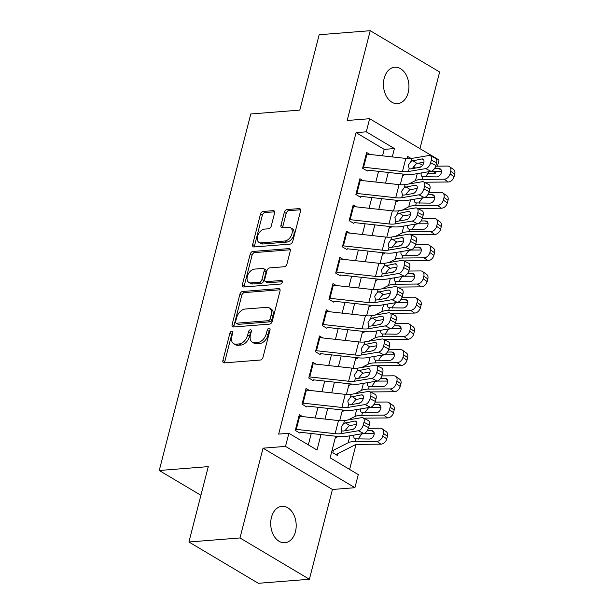 <?xml version="1.0" encoding="UTF-8"?>
<svg xmlns="http://www.w3.org/2000/svg" width="614" height="614" viewBox="0 0 614 614"><rect width="100%" height="100%" fill="white"/><g stroke="black" fill="none" stroke-linecap="round" stroke-linejoin="round"><path stroke-width="0.92" d="M231.777 331.215A1.957 1.266 -59.2 0 0 229.912 333.126L222.89 360.464A2.801 1.804 -59.2 0 0 223.465 362.713A2.801 1.804 -59.2 0 0 224.233 362.882L260.328 360.027A2.801 1.804 -59.2 0 0 262.992 357.294L270.014 329.956A1.957 1.266 -59.2 0 0 269.615 328.383A1.957 1.266 -59.2 0 0 269.07 328.267A1.957 1.266 -59.2 0 0 267.205 330.178L266.299 333.717A8.964 5.772 -59.2 0 1 257.765 342.458L254.756 342.696A8.964 5.772 -59.2 0 1 252.285 342.167A8.964 5.772 -59.2 0 1 250.458 334.968L251.364 331.43A1.957 1.266 -59.2 0 0 250.965 329.856A1.957 1.266 -59.2 0 0 250.428 329.741A1.957 1.266 -59.2 0 0 248.555 331.652L247.649 335.19A8.964 5.772 -59.2 0 1 239.122 343.932L236.114 344.17A8.964 5.772 -59.2 0 1 233.642 343.64A8.964 5.772 -59.2 0 1 231.808 336.441L232.721 332.903A1.957 1.266 -59.2 0 0 232.315 331.33A1.957 1.266 -59.2 0 0 231.777 331.215M232.76 332.727A1.957 1.266 -59.2 0 0 231.785 334.246L224.77 361.585A2.801 1.804 -59.2 0 0 224.709 362.843M270.053 329.779A1.957 1.266 -59.2 0 0 269.078 331.299L268.172 334.837L266.299 333.717M251.402 331.253A1.957 1.266 -59.2 0 0 250.435 332.773L249.53 336.311L247.649 335.19M384.18 78.285A18.267 12.71 85.5 0 0 397.626 103.643A18.267 12.71 85.5 0 0 408.195 92.576A18.267 12.71 85.5 0 0 394.748 67.225A18.267 12.71 85.5 0 0 384.18 78.285M271.442 517.387A18.267 12.71 85.5 0 0 284.888 542.738A18.267 12.71 85.5 0 0 295.449 531.678A18.267 12.71 85.5 0 0 282.003 506.32A18.267 12.71 85.5 0 0 271.442 517.387M274.588 213.066A2.801 1.804 -59.2 0 0 274.013 210.817A2.801 1.804 -59.2 0 0 273.245 210.656L263.114 211.454A2.801 1.804 -59.2 0 0 260.451 214.186L252.653 244.549A2.801 1.804 -59.2 0 0 253.229 246.797A2.801 1.804 -59.2 0 0 253.996 246.958L290.092 244.111A2.801 1.804 -59.2 0 0 292.755 241.379L300.553 211.016A2.801 1.804 -59.2 0 0 299.977 208.768A2.801 1.804 -59.2 0 0 299.21 208.599L286.976 209.566A2.801 1.804 -59.2 0 0 284.313 212.298L280.974 225.292A2.801 1.804 -59.2 0 0 281.55 227.541A2.801 1.804 -59.2 0 0 282.317 227.71L288.38 227.226A7.491 4.828 -59.2 0 1 290.453 227.671A7.491 4.828 -59.2 0 1 291.481 235.154A7.491 4.828 -59.2 0 1 284.85 240.995L261.088 242.875A7.491 4.828 -59.2 0 1 259.024 242.43A7.491 4.828 -59.2 0 1 257.987 234.939A7.491 4.828 -59.2 0 1 264.626 229.106L268.587 228.792A2.801 1.804 -59.2 0 0 271.25 226.059L274.588 213.066M382.545 155.849L384.211 149.371L356.066 132.624L366.282 131.818L369.651 118.709L439.056 160.016L437.475 166.171M188.92 541.993L239.99 537.956L309.402 579.263L258.333 583.3L188.92 541.993L208.276 466.625L159.249 470.501L250.788 113.981L299.816 110.106L319.165 34.737L370.234 30.7L347.179 120.482L369.651 118.709M309.402 579.263L332.45 489.481L263.045 448.166L239.99 537.956M263.045 448.166L285.51 446.393L288.879 433.284L317.016 450.031L320.984 434.574M356.066 132.624L278.664 434.09L288.879 433.284M242.568 291.481A2.801 1.804 -59.2 0 0 239.905 294.206L232.107 324.576A2.801 1.804 -59.2 0 0 232.683 326.825A2.801 1.804 -59.2 0 0 233.45 326.986L269.546 324.131A2.801 1.804 -59.2 0 0 272.209 321.398L280.007 291.036A2.801 1.804 -59.2 0 0 279.431 288.787A2.801 1.804 -59.2 0 0 278.664 288.626L242.568 291.481L244.449 292.594A2.801 1.804 -59.2 0 0 241.778 295.326L233.988 325.689A2.801 1.804 -59.2 0 0 233.919 326.947M242.384 284.558L250.174 254.196A2.801 1.804 -59.2 0 1 252.845 251.464L288.933 248.609A2.801 1.804 -59.2 0 1 289.708 248.777A2.801 1.804 -59.2 0 1 290.276 251.026L286.945 264.02A2.801 1.804 -59.2 0 1 284.274 266.752L269.638 267.911A2.801 1.804 -59.2 0 0 266.975 270.644L264.757 279.263A2.801 1.804 -59.2 0 0 265.332 281.511A2.801 1.804 -59.2 0 0 266.108 281.673L281.342 280.468A1.957 1.266 -59.2 0 1 281.887 280.59A1.957 1.266 -59.2 0 1 282.156 282.547A1.957 1.266 -59.2 0 1 280.421 284.075L243.727 286.976A2.801 1.804 -59.2 0 1 242.952 286.807A2.801 1.804 -59.2 0 1 242.384 284.558L244.257 285.679L252.055 255.317L250.174 254.196M419.961 148.649L439.639 72.007L370.234 30.7M302.579 416.591L299.333 414.657L295.296 430.391L299.985 433.185M309.31 390.381L306.064 388.447L302.027 404.173L306.716 406.967M316.041 364.163L312.795 362.229L308.758 377.963L313.447 380.749M322.772 337.953L319.526 336.019L315.489 351.745L320.178 354.539M329.503 311.735L326.257 309.801L322.22 325.527L326.909 328.321M336.234 285.518L332.988 283.591L328.95 299.317L333.64 302.111M342.965 259.308L339.719 257.373L335.681 273.1L340.371 275.893M349.696 233.09L346.449 231.156L342.412 246.889L347.102 249.675M356.427 206.88L353.18 204.946L349.143 220.672L353.833 223.465M363.158 180.662L359.911 178.728L355.874 194.461L360.564 197.248M308.335 444.866L311.252 433.499M315.235 417.996L317.983 407.289M321.966 391.778L324.714 381.071M328.697 365.56L331.445 354.861M335.428 339.35L338.176 328.643M342.159 313.132L344.907 302.426M348.89 286.922L351.638 276.216M355.621 260.704L358.369 249.998M362.352 234.487L365.1 223.788M369.083 208.276L371.831 197.57M375.814 182.059L378.562 171.352M367.295 171.037L362.605 168.244L366.642 152.518L369.889 154.452M349.604 469.426L355.966 444.659M415.586 168.044L413.291 166.678M333.433 450.292L332.811 452.718L337.5 455.511L337.992 453.6M159.249 470.501L200.916 495.298M436.14 171.39L435.694 173.125L432.832 171.421M427.06 173.808L435.694 173.125M335.704 436.201L330.148 457.844L358.284 474.591L354.923 487.7L285.51 446.393M332.45 489.481L354.923 487.7M392.277 156.923L394.418 148.565L366.282 131.818M324.967 419.07L327.715 408.364M331.698 392.853L334.446 382.146M338.429 366.635L341.177 355.936M345.16 340.425L347.908 329.718M351.891 314.207L354.639 303.5M358.622 287.997L361.37 277.29M365.353 261.779L368.101 251.072M372.084 235.561L374.832 224.862M378.815 209.351L381.563 198.644M385.546 183.133L388.294 172.434M411.111 158.496L407.55 156.378L406.998 158.527M403.014 174.054L400.267 184.737M396.283 200.271L393.536 210.955M389.552 226.489L386.812 237.173M382.821 252.699L380.081 263.383M376.09 278.917L373.35 289.601M369.359 305.127L366.619 315.811M362.628 331.345L359.888 342.029M355.897 357.563L353.157 368.246M349.166 383.773L346.426 394.457M342.435 409.991L339.695 420.674M422.555 165.304L418.817 163.086M384.211 149.371L394.418 148.565M233.642 343.64L235.515 344.753A8.964 5.772 -59.2 0 0 237.986 345.291L236.114 344.17M249.53 336.311A8.964 5.772 -59.2 0 1 240.995 345.053L237.986 345.291M252.285 342.167L254.165 343.28A8.964 5.772 -59.2 0 0 256.637 343.809L254.756 342.696M268.172 334.837A8.964 5.772 -59.2 0 1 259.645 343.571L256.637 343.809M280.068 289.777L244.449 292.594M235.646 321.521A1.957 1.266 -59.2 0 0 236.045 323.094A1.957 1.266 -59.2 0 0 236.582 323.21L268.264 320.708A1.957 1.266 -59.2 0 0 270.129 318.796L271.089 315.059A8.964 5.772 -59.2 0 0 269.254 307.867A8.964 5.772 -59.2 0 0 266.783 307.338L245.132 309.049A8.964 5.772 -59.2 0 0 236.597 317.791L235.646 321.521M236.045 323.094L237.917 324.207A1.957 1.266 -59.2 0 0 238.462 324.33L236.582 323.21M269.254 307.867L271.135 308.98A8.964 5.772 -59.2 0 1 272.961 316.179L272.002 319.909A1.957 1.266 -59.2 0 1 270.137 321.82L238.462 324.33M290.338 249.768L254.718 252.584A2.801 1.804 -59.2 0 0 252.055 255.317M265.332 281.511L267.205 282.624A2.801 1.804 -59.2 0 0 267.98 282.793L282.356 281.657M254.449 269.109A7.491 4.828 -59.2 0 0 247.818 274.949A7.491 4.828 -59.2 0 0 248.854 282.432A7.491 4.828 -59.2 0 0 250.919 282.877L259.285 282.217A2.801 1.804 -59.2 0 0 261.955 279.485L264.166 270.866A2.801 1.804 -59.2 0 0 263.598 268.617A2.801 1.804 -59.2 0 0 262.823 268.448L254.449 269.109M248.854 282.432L250.727 283.553A7.491 4.828 -59.2 0 0 252.791 283.99L250.919 282.877M263.598 268.617L265.471 269.73A2.801 1.804 -59.2 0 1 266.046 271.979L263.828 280.598A2.801 1.804 -59.2 0 1 261.165 283.33L252.791 283.99M244.257 285.679A2.801 1.804 -59.2 0 0 244.195 286.938M259.024 242.43L260.904 243.543A7.491 4.828 -59.2 0 0 262.969 243.988L261.088 242.875M290.453 227.671L292.325 228.784A7.491 4.828 -59.2 0 1 293.362 236.275A7.491 4.828 -59.2 0 1 286.723 242.108L262.969 243.988M300.614 209.75L288.856 210.679A2.801 1.804 -59.2 0 0 286.185 213.411L282.847 226.405A2.801 1.804 -59.2 0 0 282.785 227.671M274.65 211.807L264.995 212.567A2.801 1.804 -59.2 0 0 262.324 215.299L254.534 245.661A2.801 1.804 -59.2 0 0 254.465 246.928M335.589 454.368A9.985 3.17 -165.6 0 0 337.462 453.876L354.462 445.173A14.268 4.528 14.4 0 1 359.067 444.352L380.903 444.152L376.889 441.336A5.71 4.144 -54.9 0 0 382.76 436.047L386.766 438.872A5.71 4.144 125.1 0 1 380.903 444.152M331.882 451.083L348.146 442.763A21.406 6.792 14.4 0 1 355.061 441.527L376.889 441.336M335.252 437.982L338.191 436.47M351.515 429.654L351.515 429.654A21.406 6.792 14.4 0 1 353.902 428.856M368.4 428.334L380.25 428.227A5.71 4.144 -54.9 0 1 382.184 428.802L386.198 431.619A5.71 4.144 125.1 0 1 387.442 436.247L386.766 438.872M374.01 432.417L371.501 430.66A4.567 3.316 125.1 0 1 373.051 431.12A4.567 3.316 125.1 0 1 374.049 434.819A4.567 3.316 125.1 0 1 369.352 439.048L354.984 438.833M355.061 441.527L355.683 439.094C354.048 438.611 353.48 437.283 353.979 435.134M387.442 436.247L383.428 433.43L382.76 436.047M383.428 433.43A5.71 4.144 -54.9 0 0 382.184 428.802M371.501 430.66L367.226 430.698M363.396 433.522L374.202 433.492M363.511 433.584L361.707 434.067L358.914 437.897L358.729 439.14M298.934 416.2A9.985 3.17 14.4 0 1 299.67 416.269L338.506 420.567A14.268 4.528 -165.6 0 0 344.469 420.544L361.753 417.65A5.71 3.147 -62.8 0 1 363.02 417.819A5.71 3.147 -62.8 0 1 363.995 422.294L363.319 424.911L368.615 427.636L369.29 425.011L363.995 422.294M300.215 432.279L337.454 436.401A21.406 6.792 -165.6 0 0 346.396 436.37L363.688 433.476L358.392 430.759A5.71 3.147 -62.8 0 0 363.319 424.911M295.572 429.309A9.985 3.17 14.4 0 1 296.301 429.378L335.144 433.668A14.268 4.528 -165.6 0 0 341.1 433.653L358.392 430.759M356.588 424.381L349.136 425.702L345.505 430.084M368.615 427.636A5.71 3.147 117.2 0 1 363.688 433.476M363.02 417.819L368.308 420.536A5.71 3.147 117.2 0 1 369.29 425.011M343.74 423.368L354.7 421.089A4.567 2.517 117.2 0 1 355.713 421.219A4.567 2.517 117.2 0 1 356.488 424.804A4.567 2.517 117.2 0 1 352.551 429.478L343.034 431.074L341.829 430.828L341.069 427.283L343.74 423.368L344.469 420.544M341.891 430.874L341.1 433.653M363.864 418.249A14.268 4.528 14.4 0 1 365.798 418.134L387.634 417.942L383.62 415.118A5.71 4.144 -54.9 0 0 389.491 409.837L393.497 412.654A5.71 4.144 125.1 0 1 387.634 417.942M348.322 419.899L354.877 416.545A21.406 6.792 14.4 0 1 361.792 415.317L383.62 415.118M341.983 411.764L344.922 410.259M358.246 403.436L358.246 403.436A21.406 6.792 14.4 0 1 360.625 402.638M375.131 402.116L386.981 402.009A5.71 4.144 -54.9 0 1 388.915 402.584L392.929 405.401A5.71 4.144 125.1 0 1 394.173 410.037L393.497 412.654M380.741 406.207L378.232 404.442A4.567 3.316 125.1 0 1 379.782 404.902A4.567 3.316 125.1 0 1 380.78 408.609A4.567 3.316 125.1 0 1 376.083 412.831L361.715 412.623M361.792 415.317L362.413 412.884C360.779 412.393 360.211 411.073 360.71 408.916M394.173 410.037L390.159 407.212L389.491 409.837M390.159 407.212A5.71 4.144 -54.9 0 0 388.915 402.584M378.232 404.442L373.957 404.48M370.127 407.312L380.933 407.274M370.242 407.374L368.438 407.849L365.645 411.687L365.46 412.93M370.595 392.031A14.268 4.528 14.4 0 1 372.529 391.924L394.365 391.724L390.351 388.908A5.71 4.144 -54.9 0 0 396.222 383.62L400.228 386.444A5.71 4.144 125.1 0 1 394.365 391.724M355.053 393.689L361.608 390.327A21.406 6.792 14.4 0 1 368.515 389.099L390.351 388.908M348.714 385.546L351.653 384.042M364.977 377.226L364.977 377.226A21.406 6.792 14.4 0 1 367.356 376.428M381.862 375.906L393.712 375.799A5.71 4.144 -54.9 0 1 395.646 376.367L399.66 379.191A5.71 4.144 125.1 0 1 400.904 383.819L400.228 386.444M387.472 379.989L384.963 378.232A4.567 3.316 125.1 0 1 386.513 378.684A4.567 3.316 125.1 0 1 387.511 382.392A4.567 3.316 125.1 0 1 382.814 386.62L368.446 386.406M368.515 389.099L369.144 386.666C367.51 386.175 366.942 384.855 367.441 382.699M400.904 383.819L396.89 381.002L396.222 383.62M396.89 381.002A5.71 4.144 -54.9 0 0 395.646 376.367M384.963 378.232L380.688 378.27M376.858 381.094L387.664 381.064M376.973 381.156L375.169 381.639L372.376 385.469L372.191 386.713M377.326 365.821A14.268 4.528 14.4 0 1 379.26 365.706L401.096 365.507L397.081 362.69A5.71 4.144 -54.9 0 0 402.953 357.409L406.959 360.226A5.71 4.144 125.1 0 1 401.096 365.507M361.784 367.471L368.339 364.117A21.406 6.792 14.4 0 1 375.246 362.889L397.081 362.69M355.445 359.336L358.384 357.832M371.708 351.008L371.708 351.008A21.406 6.792 14.4 0 1 374.087 350.21M388.593 349.688L400.443 349.581A5.71 4.144 -54.9 0 1 402.377 350.157L406.391 352.973A5.71 4.144 125.1 0 1 407.635 357.601L406.959 360.226M394.203 353.771L391.694 352.014A4.567 3.316 125.1 0 1 393.244 352.474A4.567 3.316 125.1 0 1 394.242 356.174A4.567 3.316 125.1 0 1 389.545 360.403L375.177 360.195M375.246 362.889L375.875 360.456C374.241 359.965 373.673 358.645 374.172 356.488M407.635 357.601L403.621 354.785L402.953 357.409M403.621 354.785A5.71 4.144 -54.9 0 0 402.377 350.157M391.694 352.014L387.419 352.052M383.589 354.877L394.395 354.846M383.704 354.946L381.9 355.422L379.107 359.251L378.922 360.502M384.057 339.603A14.268 4.528 14.4 0 1 385.991 339.488L407.826 339.296L403.812 336.472A5.71 4.144 -54.9 0 0 409.676 331.192L413.69 334.008A5.71 4.144 125.1 0 1 407.826 339.296M368.515 341.261L375.07 337.9A21.406 6.792 14.4 0 1 381.977 336.672L403.812 336.472M362.176 333.118L365.115 331.614M378.439 324.791L378.439 324.791A21.406 6.792 14.4 0 1 380.818 324M395.324 323.471L407.174 323.371A5.71 4.144 -54.9 0 1 409.108 323.939L413.122 326.763A5.71 4.144 125.1 0 1 414.366 331.391L413.69 334.008M400.934 327.561L398.425 325.804A4.567 3.316 125.1 0 1 399.975 326.257A4.567 3.316 125.1 0 1 400.973 329.964A4.567 3.316 125.1 0 1 396.276 334.193L381.908 333.978M381.977 336.672L382.606 334.239C380.972 333.747 380.404 332.427 380.903 330.271M414.366 331.391L410.352 328.567L409.676 331.192M410.352 328.567A5.71 4.144 -54.9 0 0 409.108 323.939M398.425 325.804L394.15 325.842M390.32 328.667L401.126 328.628M390.435 328.728L388.631 329.204L385.838 333.041L385.653 334.285M305.665 389.99A9.985 3.17 14.4 0 1 306.394 390.059L345.237 394.349A14.268 4.528 -165.6 0 0 351.2 394.334L368.484 391.433A5.71 3.147 -62.8 0 1 369.751 391.602A5.71 3.147 -62.8 0 1 370.726 396.076L370.05 398.701L375.346 401.418L376.014 398.801L370.726 396.076M306.946 406.069L344.185 410.183A21.406 6.792 -165.6 0 0 353.127 410.16L370.419 407.259L365.123 404.542A5.71 3.147 -62.8 0 0 370.05 398.701M302.303 403.099A9.985 3.17 14.4 0 1 303.032 403.168L341.875 407.458A14.268 4.528 -165.6 0 0 347.831 407.443L365.123 404.542M363.319 398.164L355.867 399.484L352.236 403.874M375.346 401.418A5.71 3.147 117.2 0 1 370.419 407.259M369.751 391.602L375.039 394.318A5.71 3.147 117.2 0 1 376.014 398.801M350.471 397.158L361.431 394.879A4.567 2.517 117.2 0 1 362.444 395.009A4.567 2.517 117.2 0 1 363.219 398.593A4.567 2.517 117.2 0 1 359.282 403.268L349.765 404.856L348.56 404.618L347.8 401.065L350.471 397.158L351.2 394.334M348.622 404.657L347.831 407.443M312.396 363.772A9.985 3.17 14.4 0 1 313.125 363.841L351.968 368.131A14.268 4.528 -165.6 0 0 357.931 368.116L375.215 365.223A5.71 3.147 -62.8 0 1 376.482 365.384A5.71 3.147 -62.8 0 1 377.457 369.866L376.781 372.483L382.077 375.2L382.745 372.583L377.457 369.866M313.677 379.851L350.916 383.965A21.406 6.792 -165.6 0 0 359.858 383.942L377.149 381.048L371.854 378.331A5.71 3.147 -62.8 0 0 376.781 372.483M309.034 376.881A9.985 3.17 14.4 0 1 309.763 376.95L348.606 381.24A14.268 4.528 -165.6 0 0 354.562 381.225L371.854 378.331M370.05 371.954L362.598 373.266L358.967 377.656M382.077 375.2A5.71 3.147 117.2 0 1 377.149 381.048M376.482 365.384L381.77 368.108A5.71 3.147 117.2 0 1 382.745 372.583M357.202 370.94L368.162 368.661A4.567 2.517 117.2 0 1 369.175 368.791A4.567 2.517 117.2 0 1 369.95 372.376A4.567 2.517 117.2 0 1 366.013 377.05L356.496 378.646L355.291 378.401L354.531 374.847L357.202 370.94L357.931 368.116M355.352 378.447L354.562 381.225M319.126 337.562A9.985 3.17 14.4 0 1 319.856 337.631L358.699 341.921A14.268 4.528 -165.6 0 0 364.662 341.906L381.946 339.005A5.71 3.147 -62.8 0 1 383.213 339.174A5.71 3.147 -62.8 0 1 384.187 343.648L383.512 346.273L388.808 348.99L389.476 346.365L384.187 343.648M320.408 353.641L357.647 357.755A21.406 6.792 -165.6 0 0 366.589 357.732L383.88 354.831L378.585 352.114A5.71 3.147 -62.8 0 0 383.512 346.273M315.765 350.663A9.985 3.17 14.4 0 1 316.494 350.732L355.337 355.03A14.268 4.528 -165.6 0 0 361.293 355.015L378.585 352.114M376.781 345.736L369.329 347.056L365.698 351.446M388.808 348.99A5.71 3.147 117.2 0 1 383.88 354.831M383.213 339.174L388.501 341.891A5.71 3.147 117.2 0 1 389.476 346.365M363.933 344.73L374.893 342.443A4.567 2.517 117.2 0 1 375.906 342.581A4.567 2.517 117.2 0 1 376.681 346.158A4.567 2.517 117.2 0 1 372.744 350.832L363.227 352.428L362.022 352.19L361.262 348.637L363.933 344.73L364.662 341.906M362.083 352.229L361.293 355.015M325.857 311.344A9.985 3.17 14.4 0 1 326.587 311.413L365.43 315.703A14.268 4.528 -165.6 0 0 371.393 315.688L388.677 312.795A5.71 3.147 -62.8 0 1 389.944 312.956A5.71 3.147 -62.8 0 1 390.918 317.438L390.243 320.055L395.539 322.772L396.207 320.155L390.918 317.438M327.139 327.423L364.378 331.537A21.406 6.792 -165.6 0 0 373.32 331.514L390.604 328.62L385.316 325.896A5.71 3.147 -62.8 0 0 390.243 320.055M322.496 324.453A9.985 3.17 14.4 0 1 323.225 324.522L362.068 328.812A14.268 4.528 -165.6 0 0 368.024 328.797L385.316 325.896M383.512 319.518L376.06 320.838L372.422 325.228M395.539 322.772A5.71 3.147 117.2 0 1 390.604 328.62M389.944 312.956L395.232 315.673A5.71 3.147 117.2 0 1 396.207 320.155M370.664 318.512L381.624 316.233A4.567 2.517 117.2 0 1 382.637 316.363A4.567 2.517 117.2 0 1 383.412 319.948A4.567 2.517 117.2 0 1 379.475 324.622L369.958 326.211L368.745 325.973L367.993 322.419L370.664 318.512L371.393 315.688M368.814 326.011L368.024 328.797M390.788 313.393A14.268 4.528 14.4 0 1 392.722 313.278L414.55 313.079L410.543 310.262A5.71 4.144 -54.9 0 0 416.407 304.974L420.421 307.798A5.71 4.144 125.1 0 1 414.55 313.079M375.246 315.043L381.801 311.689A21.406 6.792 14.4 0 1 388.708 310.454L410.543 310.262M368.907 306.908L371.846 305.396M385.17 298.581L385.17 298.581A21.406 6.792 14.4 0 1 387.549 297.782M402.055 297.26L413.905 297.153A5.71 4.144 -54.9 0 1 415.839 297.729L419.853 300.545A5.71 4.144 125.1 0 1 421.097 305.173L420.421 307.798M407.665 301.344L405.156 299.586A4.567 3.316 125.1 0 1 406.706 300.046A4.567 3.316 125.1 0 1 407.704 303.746A4.567 3.316 125.1 0 1 403.007 307.975L388.639 307.76M388.708 310.454L389.337 308.021C387.703 307.537 387.135 306.209 387.634 304.06M421.097 305.173L417.083 302.357L416.407 304.974M417.083 302.357A5.71 4.144 -54.9 0 0 415.839 297.729M405.156 299.586L400.881 299.624M397.051 302.449L407.857 302.418M397.166 302.51L395.362 302.994L392.569 306.823L392.384 308.067M332.588 285.126A9.985 3.17 14.4 0 1 333.318 285.203L372.161 289.493A14.268 4.528 -165.6 0 0 378.117 289.478L395.408 286.577A5.71 3.147 -62.8 0 1 396.675 286.746A5.71 3.147 -62.8 0 1 397.649 291.22L396.974 293.845L402.27 296.562L402.938 293.937L397.649 291.22M333.87 301.213L371.109 305.327A21.406 6.792 -165.6 0 0 380.051 305.304L397.335 302.403L392.047 299.686A5.71 3.147 -62.8 0 0 396.974 293.845M329.227 298.235A9.985 3.17 14.4 0 1 329.956 298.304L368.799 302.595A14.268 4.528 -165.6 0 0 374.755 302.579L392.047 299.686M390.243 293.308L382.791 294.628L379.153 299.01M402.27 296.562A5.71 3.147 117.2 0 1 397.335 302.403M396.675 286.746L401.963 289.463A5.71 3.147 117.2 0 1 402.938 293.937M377.395 292.295L388.355 290.015A4.567 2.517 117.2 0 1 389.368 290.153A4.567 2.517 117.2 0 1 390.143 293.73A4.567 2.517 117.2 0 1 386.198 298.404L376.689 300L375.476 299.755L374.724 296.209L377.395 292.295L378.117 289.478M375.545 299.801L374.755 302.579M397.519 287.175A14.268 4.528 14.4 0 1 399.453 287.06L421.281 286.868L417.274 284.044A5.71 4.144 -54.9 0 0 423.138 278.764L427.152 281.58A5.71 4.144 125.1 0 1 421.281 286.868M381.977 288.826L388.532 285.472A21.406 6.792 14.4 0 1 395.439 284.244L417.274 284.044M375.638 280.69L378.577 279.186M391.901 272.363L391.901 272.363A21.406 6.792 14.4 0 1 394.28 271.565M408.786 271.043L420.636 270.935A5.71 4.144 -54.9 0 1 422.57 271.511L426.584 274.335A5.71 4.144 125.1 0 1 427.828 278.963L427.152 281.58M414.396 275.133L411.887 273.368A4.567 3.316 125.1 0 1 413.437 273.829A4.567 3.316 125.1 0 1 414.435 277.536A4.567 3.316 125.1 0 1 409.738 281.757L395.37 281.55M395.439 284.244L396.068 281.811C394.434 281.319 393.866 279.999 394.365 277.843M427.828 278.963L423.814 276.139L423.138 278.764M423.814 276.139A5.71 4.144 -54.9 0 0 422.57 271.511M411.887 273.368L407.612 273.407M403.782 276.239L414.588 276.2M403.897 276.3L402.093 276.776L399.292 280.613L399.115 281.857M339.319 258.916A9.985 3.17 14.4 0 1 340.049 258.985L378.892 263.276A14.268 4.528 -165.6 0 0 384.848 263.26L402.139 260.359A5.71 3.147 -62.8 0 1 403.406 260.528A5.71 3.147 -62.8 0 1 404.38 265.002L403.705 267.627L409.001 270.344L409.668 267.727L404.38 265.002M340.601 274.995L377.84 279.109A21.406 6.792 -165.6 0 0 386.782 279.086L404.066 276.185L398.778 273.468A5.71 3.147 -62.8 0 0 403.705 267.627M335.958 272.025A9.985 3.17 14.4 0 1 336.687 272.094L375.53 276.384A14.268 4.528 -165.6 0 0 381.486 276.369L398.778 273.468M396.974 267.09L389.522 268.41L385.884 272.8M409.001 270.344A5.71 3.147 117.2 0 1 404.066 276.185M403.406 260.528L408.694 263.245A5.71 3.147 117.2 0 1 409.668 267.727M384.126 266.085L395.086 263.805A4.567 2.517 117.2 0 1 396.099 263.936A4.567 2.517 117.2 0 1 396.874 267.52A4.567 2.517 117.2 0 1 392.929 272.194L383.42 273.783L382.207 273.545L381.455 269.991L384.126 266.085L384.848 263.26M382.276 273.583L381.486 276.369M404.25 260.958A14.268 4.528 14.4 0 1 406.184 260.85L428.012 260.651L424.005 257.834A5.71 4.144 -54.9 0 0 429.869 252.546L433.883 255.37A5.71 4.144 125.1 0 1 428.012 260.651M388.708 262.615L395.262 259.254A21.406 6.792 14.4 0 1 402.17 258.026L424.005 257.834M382.368 254.48L385.308 252.968M398.632 246.153L398.632 246.153A21.406 6.792 14.4 0 1 401.011 245.354M415.517 244.832L427.367 244.725A5.71 4.144 -54.9 0 1 429.301 245.301L433.315 248.117A5.71 4.144 125.1 0 1 434.559 252.745L433.883 255.37M421.127 248.916L418.618 247.158A4.567 3.316 125.1 0 1 420.168 247.619A4.567 3.316 125.1 0 1 421.158 251.318A4.567 3.316 125.1 0 1 416.469 255.547L402.101 255.332M402.17 258.026L402.799 255.593C401.165 255.102 400.597 253.782 401.096 251.625M434.559 252.745L430.544 249.929L429.869 252.546M430.544 249.929A5.71 4.144 -54.9 0 0 429.301 245.301M418.618 247.158L414.343 247.196M410.513 250.021L421.319 249.99M410.628 250.082L408.824 250.566L406.023 254.396L405.846 255.639M346.05 232.698A9.985 3.17 14.4 0 1 346.78 232.767L385.623 237.058A14.268 4.528 -165.6 0 0 391.578 237.042L408.87 234.149A5.71 3.147 -62.8 0 1 410.137 234.31A5.71 3.147 -62.8 0 1 411.111 238.792L410.436 241.409L415.732 244.134L416.399 241.509L411.111 238.792M347.332 248.777L384.571 252.891A21.406 6.792 -165.6 0 0 393.513 252.868L410.797 249.975L405.509 247.258A5.71 3.147 -62.8 0 0 410.436 241.409M342.689 245.807A9.985 3.17 14.4 0 1 343.418 245.876L382.261 250.167A14.268 4.528 -165.6 0 0 388.217 250.151L405.509 247.258M403.705 240.88L396.253 242.2L392.615 246.582M415.732 244.134A5.71 3.147 117.2 0 1 410.797 249.975M410.137 234.31L415.425 237.035A5.71 3.147 117.2 0 1 416.399 241.509M390.857 239.867L401.817 237.587A4.567 2.517 117.2 0 1 402.83 237.718A4.567 2.517 117.2 0 1 403.605 241.302A4.567 2.517 117.2 0 1 399.66 245.976L390.151 247.572L388.938 247.327L388.186 243.773L390.857 239.867L391.578 237.042M389.007 247.373L388.217 250.151M410.973 234.748A14.268 4.528 14.4 0 1 412.915 234.632L434.743 234.433L430.736 231.616A5.71 4.144 -54.9 0 0 436.6 226.336L440.614 229.152A5.71 4.144 125.1 0 1 434.743 234.433M395.439 236.398L401.993 233.044A21.406 6.792 14.4 0 1 408.901 231.816L430.736 231.616M389.099 228.262L392.039 226.758M405.363 219.935L405.363 219.935A21.406 6.792 14.4 0 1 407.742 219.137M422.248 218.615L434.098 218.507A5.71 4.144 -54.9 0 1 436.032 219.083L440.046 221.9A5.71 4.144 125.1 0 1 441.289 226.535L440.614 229.152M427.858 222.698L425.349 220.94A4.567 3.316 125.1 0 1 426.899 221.401A4.567 3.316 125.1 0 1 427.889 225.1A4.567 3.316 125.1 0 1 423.199 229.329L408.832 229.122M408.901 231.816L409.53 229.383C407.896 228.892 407.328 227.571 407.826 225.415M441.289 226.535L437.275 223.711L436.6 226.336M437.275 223.711A5.71 4.144 -54.9 0 0 436.032 219.083M425.349 220.94L421.074 220.979M417.244 223.811L428.05 223.772M417.359 223.872L415.555 224.348L412.754 228.185L412.577 229.429M352.781 206.488A9.985 3.17 14.4 0 1 353.51 206.557L392.354 210.848A14.268 4.528 -165.6 0 0 398.309 210.832L415.601 207.931A5.71 3.147 -62.8 0 1 416.868 208.1A5.71 3.147 -62.8 0 1 417.842 212.574L417.167 215.199L422.463 217.916L423.13 215.291L417.842 212.574M354.063 222.567L391.302 226.681A21.406 6.792 -165.6 0 0 400.244 226.658L417.528 223.757L412.24 221.04A5.71 3.147 -62.8 0 0 417.167 215.199M349.42 219.597A9.985 3.17 14.4 0 1 350.149 219.666L388.992 223.957A14.268 4.528 -165.6 0 0 394.948 223.941L412.24 221.04M410.436 214.662L402.984 215.982L399.346 220.372M422.463 217.916A5.71 3.147 117.2 0 1 417.528 223.757M416.868 208.1L422.156 210.817A5.71 3.147 117.2 0 1 423.13 215.291M397.588 213.657L408.548 211.369A4.567 2.517 117.2 0 1 409.561 211.508A4.567 2.517 117.2 0 1 410.336 215.084A4.567 2.517 117.2 0 1 406.391 219.758L396.882 221.355L395.669 221.117L394.917 217.563L397.588 213.657L398.309 210.832M395.731 221.155L394.948 223.941M417.704 208.53A14.268 4.528 14.4 0 1 419.646 208.415L441.474 208.223L437.467 205.398A5.71 4.144 -54.9 0 0 443.331 200.118L447.345 202.935A5.71 4.144 125.1 0 1 441.474 208.223M402.17 210.188L408.724 206.826A21.406 6.792 14.4 0 1 415.632 205.598L437.467 205.398M395.83 202.044L398.77 200.54M412.094 193.717L412.094 193.717A21.406 6.792 14.4 0 1 414.473 192.926M428.979 192.405L440.829 192.297A5.71 4.144 -54.9 0 1 442.763 192.865L446.777 195.689A5.71 4.144 125.1 0 1 448.02 200.317L447.345 202.935M434.589 196.488L432.079 194.73A4.567 3.316 125.1 0 1 433.63 195.183A4.567 3.316 125.1 0 1 434.62 198.89A4.567 3.316 125.1 0 1 429.93 203.119L415.563 202.904M415.632 205.598L416.261 203.165C414.627 202.674 414.059 201.354 414.557 199.197M448.02 200.317L444.006 197.501L443.331 200.118M444.006 197.501A5.71 4.144 -54.9 0 0 442.763 192.865M432.079 194.73L427.804 194.768M423.975 197.593L434.781 197.562M424.09 197.654L422.286 198.13L419.485 201.968L419.308 203.211M359.512 180.27A9.985 3.17 14.4 0 1 360.241 180.339L399.085 184.63A14.268 4.528 -165.6 0 0 405.04 184.614L422.332 181.721A5.71 3.147 -62.8 0 1 423.599 181.882A5.71 3.147 -62.8 0 1 424.573 186.364L423.898 188.982L429.194 191.698L429.861 189.081L424.573 186.364M360.794 196.35L398.033 200.463A21.406 6.792 -165.6 0 0 406.975 200.44L424.259 197.547L418.971 194.822A5.71 3.147 -62.8 0 0 423.898 188.982M356.151 193.379A9.985 3.17 14.4 0 1 356.88 193.448L395.723 197.739A14.268 4.528 -165.6 0 0 401.679 197.723L418.971 194.822M417.159 188.452L409.715 189.764L406.077 194.154M429.194 191.698A5.71 3.147 117.2 0 1 424.259 197.547M423.599 181.882L428.887 184.599A5.71 3.147 117.2 0 1 429.861 189.081M404.319 187.439L415.279 185.159A4.567 2.517 117.2 0 1 416.292 185.29A4.567 2.517 117.2 0 1 417.067 188.874A4.567 2.517 117.2 0 1 413.122 193.548L403.613 195.145L402.4 194.899L401.648 191.345L404.319 187.439L405.04 184.614M402.462 194.945L401.679 197.723M424.435 182.32A14.268 4.528 14.4 0 1 426.377 182.204L448.205 182.005L444.198 179.188A5.71 4.144 -54.9 0 0 450.062 173.9L454.076 176.725A5.71 4.144 125.1 0 1 448.205 182.005M408.901 183.97L415.455 180.616A21.406 6.792 14.4 0 1 422.363 179.38L444.198 179.188M402.554 175.834L405.501 174.322M418.825 167.507L418.825 167.507A21.406 6.792 14.4 0 1 421.204 166.709M435.71 166.187L447.56 166.079A5.71 4.144 -54.9 0 1 449.494 166.655L453.508 169.472A5.71 4.144 125.1 0 1 454.751 174.1L454.076 176.725M441.32 170.27L438.81 168.512A4.567 3.316 125.1 0 1 440.361 168.973A4.567 3.316 125.1 0 1 441.351 172.672A4.567 3.316 125.1 0 1 436.661 176.901L422.294 176.686M422.363 179.38L422.992 176.947C421.357 176.464 420.79 175.136 421.288 172.987M454.751 174.1L450.737 171.283L450.062 173.9M450.737 171.283A5.71 4.144 -54.9 0 0 449.494 166.655M438.81 168.512L434.535 168.551M430.706 171.375L441.512 171.344M430.821 171.436L429.017 171.92L426.216 175.75L426.039 176.993M366.243 154.06A9.985 3.17 14.4 0 1 366.972 154.129L405.816 158.42A14.268 4.528 -165.6 0 0 411.771 158.404L429.063 155.503A5.71 3.147 -62.8 0 1 430.33 155.672A5.71 3.147 -62.8 0 1 431.304 160.147L430.629 162.771L435.925 165.488L436.592 162.863L431.304 160.147M367.525 170.139L404.764 174.253A21.406 6.792 -165.6 0 0 413.706 174.23L430.99 171.329L425.702 168.612A5.71 3.147 -62.8 0 0 430.629 162.771M362.882 167.161A9.985 3.17 14.4 0 1 363.611 167.231L402.454 171.521A14.268 4.528 -165.6 0 0 408.41 171.506L425.702 168.612M423.89 162.234L416.445 163.554L412.808 167.937M435.925 165.488A5.71 3.147 117.2 0 1 430.99 171.329M430.33 155.672L435.618 158.389A5.71 3.147 117.2 0 1 436.592 162.863M411.05 161.229L422.01 158.942A4.567 2.517 117.2 0 1 423.015 159.08A4.567 2.517 117.2 0 1 423.798 162.656A4.567 2.517 117.2 0 1 419.853 167.33L410.344 168.927L409.131 168.681L408.379 165.135L411.05 161.229L411.771 158.404M409.193 168.727L408.41 171.506M231.785 334.246L229.912 333.126M269.078 331.299L267.205 330.178M250.435 332.773L248.555 331.652M240.995 345.053L239.122 343.932M259.645 343.571L257.765 342.458M224.77 361.585L222.89 360.464M279.946 289.386L278.664 288.626M233.988 325.689L232.107 324.576M241.778 295.326L239.905 294.206M270.137 321.82L268.264 320.708M272.002 319.909L270.129 318.796M272.961 316.179L271.089 315.059M254.718 252.584L252.845 251.464M290.222 249.376L288.933 248.609M267.98 282.793L266.108 281.673M282.24 281.005L281.342 280.468M261.165 283.33L259.285 282.217M263.828 280.598L261.955 279.485M266.046 271.979L264.166 270.866M286.723 242.108L284.85 240.995M282.847 226.405L280.974 225.292M286.185 213.411L284.313 212.298M288.856 210.679L286.976 209.566M300.492 209.366L299.21 208.599M254.534 245.661L252.653 244.549M262.324 215.299L260.451 214.186M264.995 212.567L263.114 211.454M274.527 211.416L273.245 210.656M349.942 435.779L348.146 442.763M335.144 433.668L338.506 420.567M296.301 429.378L299.67 416.269M356.404 421.964L354.7 421.089M345.191 422.685L349.696 425.533M356.673 409.561L354.877 416.545M363.404 383.351L361.608 390.327M370.135 357.133L368.339 364.117M376.866 330.923L375.07 337.9M341.875 407.458L345.237 394.349M303.032 403.168L306.394 390.059M363.135 395.754L361.431 394.879M351.922 396.467L356.427 399.323M348.606 381.24L351.968 368.131M309.763 376.95L313.125 363.841M369.866 369.536L368.162 368.661M358.653 370.257L363.158 373.105M355.337 355.03L358.699 341.921M316.494 350.732L319.856 337.631M376.597 343.326L374.893 342.443M365.384 344.04L369.889 346.895M362.068 328.812L365.43 315.703M323.225 324.522L326.587 311.413M383.328 317.108L381.624 316.233M372.115 317.822L376.62 320.677M383.596 304.705L381.801 311.689M368.799 302.595L372.161 289.493M329.956 298.304L333.318 285.203M390.059 290.89L388.355 290.015M378.846 291.612L383.351 294.459M390.327 278.495L388.532 285.472M375.53 276.384L378.892 263.276M336.687 272.094L340.049 258.985M396.79 264.68L395.086 263.805M385.577 265.394L390.082 268.249M397.058 252.277L395.262 259.254M382.261 250.167L385.623 237.058M343.418 245.876L346.78 232.767M403.521 238.462L401.817 237.587M392.308 239.184L396.813 242.031M403.789 226.059L401.993 233.044M388.992 223.957L392.354 210.848M350.149 219.666L353.51 206.557M410.252 212.252L408.548 211.369M399.039 212.966L403.544 215.821M410.52 199.849L408.724 206.826M395.723 197.739L399.085 184.63M356.88 193.448L360.241 180.339M416.983 186.034L415.279 185.159M405.77 186.756L410.275 189.603M417.251 173.632L415.455 180.616M402.454 171.521L405.816 158.42M363.611 167.231L366.972 154.129M423.714 159.817L422.01 158.942M412.501 160.538L417.006 163.385"/></g></svg>
